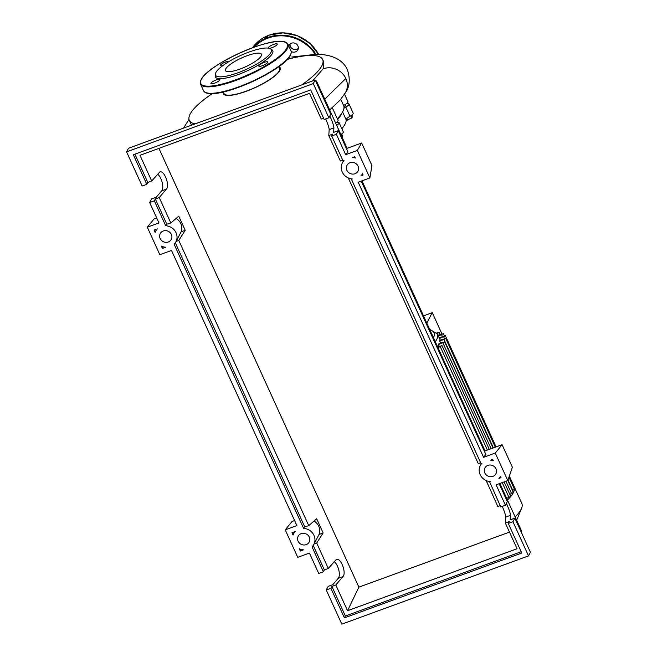 <?xml version="1.0" encoding="UTF-8"?>
<svg xmlns="http://www.w3.org/2000/svg" width="657" height="657" viewBox="0 0 657 657"><rect width="100%" height="100%" fill="white"/><g stroke="black" fill="none" stroke-linecap="round" stroke-linejoin="round"><path stroke-width="0.99" d="M345.007 104.668L345.451 105.637A2.595 0.632 155.5 0 1 344.408 106.73A2.595 0.632 155.5 0 1 343.956 106.984M351.988 114.934L352.637 116.363L351.782 117.989L346.173 120.403M346.88 118.523L347.627 120.157M350.789 115.788L351.782 117.989M341.591 134.061L342.552 136.163L341.771 133.929M341.812 136.615L342.552 136.163M340.244 115.41A69.453 16.975 155.5 0 1 337.558 119.295M341.854 128.723A69.971 17.107 -24.5 0 0 346.165 119.771A7.794 1.905 155.5 0 1 350.009 116.256A6.496 1.585 -24.5 0 0 353.179 113.185L348.998 104.02A6.496 1.585 -24.5 0 0 346.165 103.921M350.009 116.256L345.828 107.091A7.794 1.905 -24.5 0 0 343.907 108.331M337.673 119.549A69.971 17.107 -24.5 0 0 341.32 113.973M336.704 122.35A7.794 1.905 -24.5 0 0 337.764 122.391A6.496 1.585 -24.5 0 1 339.127 122.744L343.307 131.909A6.496 1.585 -24.5 0 1 340.868 134.545M345.828 107.091A6.496 1.585 -24.5 0 0 348.998 104.02M336.688 125.372A6.496 1.585 -24.5 0 0 339.127 122.744M441.931 333.871L432.265 312.666L426.787 323.063M432.265 312.666L423.502 315.869M439.278 346.338L438.49 344.605A63.918 15.62 -24.5 0 0 439.04 343.554L444.633 341.804L438.49 344.605M440.601 342.987L439.804 341.246A63.918 15.62 -24.5 0 0 439.894 340.367L445.774 338.511L439.804 341.246M504.124 481.901L510.719 496.38L506.695 498.4M437.997 347.66L442.021 345.631L437.661 346.929M507.828 480.472L513.331 492.545L509.816 494.384M508.961 477.163L514.48 489.317A70.414 17.213 155.5 0 1 513.314 492.684A70.414 17.213 155.5 0 1 510.645 496.593A70.414 17.213 155.5 0 1 507.459 500.076M513.519 487.149L514.103 486.517A70.414 17.213 155.5 0 1 514.144 486.599A70.414 17.213 155.5 0 1 514.48 489.317L512.419 490.557M436.806 332.877L439.131 332.319L437.242 333.559M439.172 337.755L445.405 335.776L439.5 338.486M438.047 335.292L443.327 333.657L438.375 336.023M514.144 486.599L521.822 503.451A70.414 17.213 155.5 0 1 521.551 508.346A70.414 17.213 155.5 0 1 515.137 516.928M223.216 91.964L223.914 93.483A30.657 7.498 -24.5 0 0 250.629 89.451A30.657 7.498 -24.5 0 0 279.348 70.701A30.657 7.498 -24.5 0 0 279.71 68.057L279.02 66.538M302.836 84.112A73.272 17.911 -24.5 0 0 321.807 65.881A73.272 17.911 -24.5 0 0 322.669 59.557A73.272 17.911 -24.5 0 0 287.364 59.368M212.342 93.565A73.272 17.911 -24.5 0 0 190.177 113.998A73.272 17.911 -24.5 0 0 189.315 120.33A73.272 17.911 -24.5 0 0 195.063 123.918M279.135 66.792A31.183 7.621 155.5 0 1 279.816 70.529A31.183 7.621 155.5 0 1 248.009 90.633A31.183 7.621 155.5 0 1 223.339 92.226M337.304 118.728A73.272 17.911 -24.5 0 0 343.578 105.44A6.496 1.585 -24.5 0 0 347.955 101.728L344.531 94.214M340.786 99.322L343.578 105.44M335.645 123.081A6.496 1.585 -24.5 0 0 338.084 120.445L332.302 107.756M322.669 59.557L323.729 61.881L323.137 68.821A17.46 16.146 27.8 0 1 345.845 78.495A17.46 16.146 27.8 0 1 345.451 92.653L340.227 99.979L329.666 109.949M324.763 99.191L345.845 78.487M279.611 93.007L310.892 81.575M191.869 125.085L193.429 124.51M191.45 125.232L161.113 136.328M323.137 68.821L312.535 80.967M310.474 81.731L310.736 81.23M280.128 92.818L280.391 92.317M215.397 74.019L215.2 75.736A31.561 7.712 -24.5 0 0 240.758 73.584A31.561 7.712 -24.5 0 0 272.425 53.439A31.561 7.712 -24.5 0 0 272.031 49.833L270.602 48.856A30.657 7.498 155.5 0 1 270.988 52.363A30.657 7.498 155.5 0 1 240.224 71.925A30.657 7.498 155.5 0 1 215.397 74.019A30.657 7.498 155.5 0 1 215.915 72.5A30.657 7.498 155.5 0 1 242.589 54.613A30.657 7.498 155.5 0 1 270.602 48.856M269.534 48.363A4.936 1.207 -24.5 0 0 274.051 46.787A4.936 1.207 -24.5 0 0 277.172 44.454A4.936 1.207 -24.5 0 0 277.238 44.027A4.936 1.207 -24.5 0 0 272.934 44.676A4.936 1.207 -24.5 0 0 268.311 47.698A4.936 1.207 -24.5 0 0 268.237 48.092M258.842 65.659A4.936 1.207 -24.5 0 0 258.784 66.086A4.936 1.207 -24.5 0 0 263.079 65.437A4.936 1.207 -24.5 0 0 267.711 62.415A4.936 1.207 -24.5 0 0 267.769 61.988A4.936 1.207 -24.5 0 0 263.465 62.645A4.936 1.207 -24.5 0 0 258.842 65.659M210.979 83.152A4.936 1.207 -24.5 0 0 210.922 83.579A4.936 1.207 -24.5 0 0 215.225 82.93A4.936 1.207 -24.5 0 0 219.849 79.916A4.936 1.207 -24.5 0 0 219.906 79.489A4.936 1.207 -24.5 0 0 215.611 80.138A4.936 1.207 -24.5 0 0 210.979 83.152M229.252 61.38A4.936 1.207 -24.5 0 0 224.727 62.316A4.936 1.207 -24.5 0 0 220.448 65.191A4.936 1.207 -24.5 0 0 220.391 65.618A4.936 1.207 -24.5 0 0 222.805 65.618M225.696 68.919A19.776 4.837 -24.5 0 0 225.458 70.627A19.776 4.837 -24.5 0 0 242.688 68.024A19.776 4.837 -24.5 0 0 261.215 55.935A19.776 4.837 -24.5 0 0 261.445 54.227A19.776 4.837 -24.5 0 0 244.215 56.831A19.776 4.837 -24.5 0 0 225.696 68.919M298.311 48.413A4.936 4.566 27.8 0 1 290.049 44.06M291.199 51.501A4.936 4.566 -152.2 0 0 296.98 44.545A4.936 4.566 -152.2 0 0 288.809 46.031M294.09 49.456A23.767 21.968 -152.2 0 0 292.266 48.675M349.976 162.739A6.233 5.765 27.8 0 1 356.891 164.439A6.233 5.765 27.8 0 1 357.999 171.149A6.233 5.765 27.8 0 1 354.994 173.744A6.233 5.765 27.8 0 1 348.079 172.044A6.233 5.765 27.8 0 1 346.97 165.334A6.233 5.765 27.8 0 1 349.976 162.739M487.896 465.37A6.233 5.765 27.8 0 1 494.811 467.07A6.233 5.765 27.8 0 1 495.92 473.779A6.233 5.765 27.8 0 1 492.906 476.374A6.233 5.765 27.8 0 1 485.991 474.674A6.233 5.765 27.8 0 1 484.882 467.965A6.233 5.765 27.8 0 1 487.896 465.37M163.273 230.993A6.233 5.765 27.8 0 1 170.196 232.693A6.233 5.765 27.8 0 1 171.296 239.403A6.233 5.765 27.8 0 1 168.291 241.998A6.233 5.765 27.8 0 1 161.376 240.298A6.233 5.765 27.8 0 1 160.267 233.588A6.233 5.765 27.8 0 1 163.273 230.993M301.193 533.624A6.233 5.765 27.8 0 1 308.108 535.324A6.233 5.765 27.8 0 1 309.217 542.033A6.233 5.765 27.8 0 1 306.211 544.628A6.233 5.765 27.8 0 1 299.288 542.928A6.233 5.765 27.8 0 1 298.179 536.219A6.233 5.765 27.8 0 1 301.193 533.624M506.399 503.385C508.937 508.937 510.308 512.92 510.497 515.351L510.185 519.835L514.85 518.127L512.953 521.74L508.28 523.448L509.257 521.592L505.34 523.021L505.75 517.084C505.644 515.055 504.477 511.491 502.252 506.391M489.506 481.524L500.757 506.941L505.43 505.233L507.327 501.619L499.164 483.716M486.205 480.579L497.817 506.514L500.174 505.652M323.392 571.779L312.034 546.854A11.432 10.569 -152.2 0 0 313.816 544.456A11.432 10.569 -152.2 0 0 303.616 528.376L174.113 244.223A11.432 10.569 -152.2 0 0 175.895 241.825A11.432 10.569 -152.2 0 0 165.695 225.745L154.338 200.82L149.673 202.528L158.969 222.937L147.299 227.199L159.84 254.711L171.51 250.448L296.89 525.567L285.22 529.829L297.752 557.341L309.422 553.079L318.727 573.479L323.392 571.779L324.369 569.923L328.286 568.486L336.359 559.419C340.72 557.308 346.699 572.863 342.954 576.6L335.809 584.993L331.892 586.43L330.914 588.286L326.25 589.986L328.147 586.381L332.82 584.673L338.215 578.332C341.024 575.516 338.215 564.191 334.085 561.678M481.359 463.497L480.292 465.542A11.432 10.569 -152.2 0 0 490.253 481.606L489.358 481.934M480.628 462.766L478.271 463.628L348.292 177.948M343.447 160.875L342.371 162.911A11.432 10.569 -152.2 0 0 352.341 178.975L351.446 179.304L481.023 463.628L481.918 463.3A11.432 10.569 -152.2 0 0 480.292 465.542M342.708 160.136L340.359 160.99L328.771 135.564L329.182 129.626C329.067 127.589 327.9 124.025 325.675 118.933M323.597 118.194L321.248 119.057L309.521 93.327L139.99 155.298L151.71 181.028L159.782 171.962C164.151 169.843 170.122 185.405 166.377 189.142L159.232 197.535L155.315 198.964L154.338 200.82M335.809 584.993L347.537 610.723L517.067 548.751L505.34 523.021M505.43 505.233L496.125 484.825L507.795 480.563L495.255 453.051L483.593 457.313L358.213 182.194L369.883 177.932L357.342 150.42L345.672 154.682L336.376 134.283L331.703 135.983L343.102 160.99L343.997 160.669A11.432 10.569 -152.2 0 0 342.371 162.911M326.25 589.986L341.812 624.15L528.515 555.896L512.953 521.74M528.515 555.896L530.421 552.291L514.85 518.127M347.537 610.723L358.886 587.144L509.479 532.096M158.928 148.375L358.886 587.144M328.286 568.486L316.699 543.052L323.137 532.942L316.69 518.792L308.741 525.6L178.778 240.421L185.225 230.311L178.77 216.161L170.828 222.969L159.232 197.535M486.229 481.08L486.862 480.85M314.038 544.029L316.699 543.052M313.217 545.441L324.369 569.923M331.892 586.43L345.368 616.003L344.391 617.859L330.914 588.286M291.987 532.728L295.215 531.546A11.432 10.569 -152.2 0 0 293.589 533.788A11.432 10.569 -152.2 0 0 293.038 535.036L291.987 532.728M162.41 248.403L161.359 246.096A11.432 10.569 -152.2 0 0 165.638 247.221L162.41 248.403L162.985 246.72M154.066 230.098L157.294 228.915A11.432 10.569 -152.2 0 0 155.668 231.157A11.432 10.569 -152.2 0 0 155.118 232.406L154.066 230.098M300.323 551.034L299.272 548.726A11.432 10.569 -152.2 0 0 303.559 549.852L300.323 551.034L300.906 549.351M501.028 477.664L498.893 478.444A11.432 10.569 -152.2 0 0 500.437 476.358L501.028 477.664M362.508 173.744L363.099 175.041L360.972 175.813A11.432 10.569 -152.2 0 0 362.508 173.744M355.347 158.033A11.432 10.569 -152.2 0 0 352.628 157.508L354.755 156.736L355.347 158.033M492.684 459.358L493.284 460.672A11.432 10.569 -152.2 0 0 490.549 460.138L492.684 459.358M329.822 115.928C332.368 121.471 333.731 125.462 333.92 127.893L333.608 132.377L338.273 130.669L336.376 134.283M331.703 135.983L332.688 134.127L328.771 135.564M146.815 184.313L133.338 154.74L310.704 89.902L324.18 119.475L328.853 117.775L330.75 114.162L315.188 80.006L128.485 148.252L126.579 151.866L142.15 186.021L146.815 184.313L147.792 182.457L151.71 181.028M149.673 202.528L151.57 198.923L156.243 197.215L161.638 190.875C164.455 188.058 161.647 176.725 157.508 174.22M165.695 225.745L166.673 223.889A11.432 10.569 27.8 0 1 167.929 224.029L170.828 222.969M155.315 198.964L166.673 223.889M134.907 154.173L147.792 182.457M345.672 154.682L347.947 151.898L338.273 130.669M328.853 117.775L313.282 83.611L315.188 80.006M508.28 523.448L521.757 553.022L344.391 617.859M313.282 83.611L126.579 151.866M348.949 178.219L348.317 178.449M351.585 178.893L351.446 179.304M323.137 532.942L319.031 534.445L313.816 544.456M319.031 534.445A11.432 10.569 -152.2 0 0 314.046 521.058M308.741 525.6L305.85 526.659A11.432 10.569 27.8 0 0 304.593 526.52L175.296 242.811M185.225 230.311L181.11 231.814L175.895 241.825M176.125 241.398L178.778 240.421M181.11 231.814A11.432 10.569 -152.2 0 0 176.133 218.428M521.173 551.732L345.368 616.003M303.616 528.376L304.593 526.52M285.22 529.829L292.053 521.486L294.607 520.549M147.299 227.199L154.14 218.855L156.686 217.919M483.593 457.313L485.868 454.529L361.251 181.086M495.255 453.051L502.096 444.699L512.37 467.258L507.795 480.563M484.349 451.195L502.096 444.699M521.748 533.262L521.453 530.79L499.878 483.453M485.055 450.932L361.966 180.823M347.142 148.301L316.469 81L315.762 81.263M315.96 81.698L316.469 81M369.883 177.932L371.936 165.548L361.654 142.996L357.342 150.42M346.428 148.564L361.654 142.996M342.593 111.936L346.165 119.771M337.46 122.407L337.238 121.915M429.621 329.288L437.447 333.97A63.918 15.62 155.5 0 1 436.691 339.488A63.918 15.62 155.5 0 1 435.287 341.722M509.027 497.546L502.211 482.599M487.395 450.078L440.33 346.806M511.631 493.719L505.947 481.236M491.124 448.715L442.941 342.979M512.78 490.426L508.009 479.955M493.391 447.885L444.083 339.685M438.227 335.226L437.431 333.493M444.502 338.683L443.705 336.951M442.424 336.565L441.627 334.832M429.908 329.904A61.323 14.988 155.5 0 1 433.472 337.739M287.462 48.478A48.068 11.752 155.5 0 1 242.433 77.871A48.068 11.752 155.5 0 1 200.549 84.195L203.473 90.617A48.068 11.752 -24.5 0 0 245.357 84.293A48.068 11.752 -24.5 0 0 290.386 54.901A48.068 11.752 -24.5 0 0 290.952 50.745L288.029 44.331A48.068 11.752 155.5 0 1 287.462 48.478M201.37 79.415A47.55 11.621 -24.5 0 0 235.633 79.834A47.55 11.621 -24.5 0 0 286.789 48.191A47.55 11.621 -24.5 0 0 252.526 47.772A47.55 11.621 -24.5 0 0 201.37 79.415M290.131 55.533A47.55 11.621 155.5 0 1 250.678 82.421A47.55 11.621 155.5 0 1 206.454 92.777M253.29 47.485A38.977 36.036 27.8 0 1 267.884 37.457A38.977 36.036 27.8 0 1 316.058 54.408M315.278 54.424A38.459 35.552 -152.2 0 0 267.999 38.09A38.459 35.552 -152.2 0 0 254.399 47.082M269.083 35.174A38.977 36.036 -152.2 0 0 252.493 47.772L269.115 35.149L283.052 32.85L297.219 35.667L309.652 43.206L318.62 54.416A38.977 36.036 -152.2 0 0 269.083 35.174M510.497 515.351L505.75 517.084M342.954 576.6L338.215 578.332M333.92 127.893L329.182 129.626M166.377 189.142L161.638 190.875M437.447 333.97L440.297 340.219M442.021 345.631L489.301 449.38M493.037 448.017L444.633 341.804M495.304 447.187L445.774 338.511M440.141 334.528L439.131 332.319M514.103 486.517L509.339 476.07M496.051 446.908L445.405 335.776M444.329 335.867L443.327 333.657M516.657 520.27L521.551 508.346M291.831 57.019L314.941 54.432C329.781 53.833 342.683 58.826 347.381 69.782C350.477 79.185 349.696 87.036 345.056 93.327M189.002 119.352L183.845 127.614M191.384 124.863L189.315 120.33M288.029 44.331C281.311 31.002 208.162 63.565 201.124 79.637C200.13 81.936 199.942 83.455 200.549 84.195M290.952 50.745C291.56 51.492 291.371 53.012 290.386 55.311C283.348 71.383 210.191 103.946 203.473 90.617M294.665 531.751L293.589 533.788M156.744 229.121L155.668 231.157"/></g></svg>

